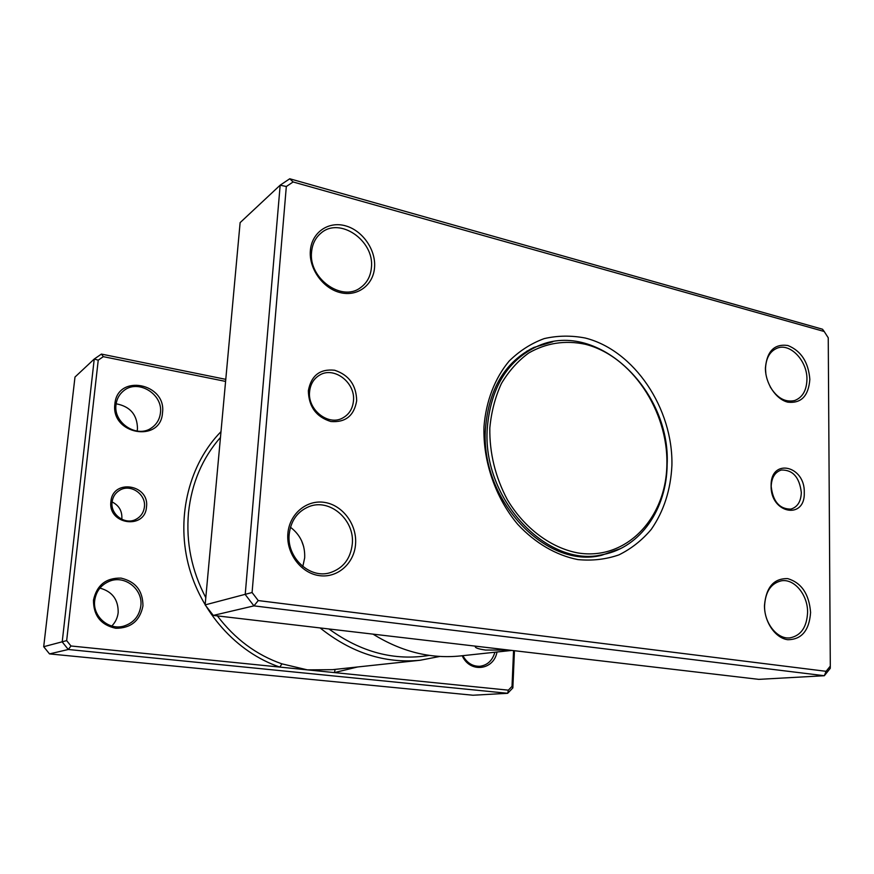 <?xml version="1.0" encoding="UTF-8"?>
<svg xmlns="http://www.w3.org/2000/svg" width="874" height="874" viewBox="0 0 874 874"><rect width="100%" height="100%" fill="white"/><g stroke="black" fill="none" stroke-linecap="round" stroke-linejoin="round"><path stroke-width="1.31" d="M356.679 400.685C354.145 415.729 345.525 422.677 330.831 421.508C316.235 416.964 308.741 406.716 308.347 390.765C311.177 375.536 319.939 368.697 334.622 370.237C348.934 374.946 356.286 385.095 356.679 400.685M309.582 391.781C307.484 409.688 328.154 426.064 342.433 418.133C349.01 414.626 352.692 408.835 353.478 400.773C355.521 382.517 333.923 365.998 319.513 375.175C313.657 378.748 310.346 384.287 309.582 391.781M804.277 492.543C805.304 520.259 770.322 513.617 771.097 485.726C770.529 457.725 805.129 465.361 804.277 492.543M771.185 486.381C772.933 501.512 779.477 509.094 790.817 509.116C797.449 507.171 800.955 501.643 801.327 492.554C799.491 477.27 792.816 469.753 781.323 470.015C774.976 472.069 771.589 477.521 771.185 486.381M509.4 650.125L485.463 650.038C478.045 648.978 474.658 647.721 475.314 646.257L475.423 646.148M290.474 527.262C300.438 534.888 305.179 545.081 304.676 557.841L302.819 566.505M374.575 267.193C373.504 284.891 357.663 296.963 340.368 292.637C323.052 288.573 308.773 268.733 310.357 250.652C311.69 232.495 328.285 220.991 345.317 225.776C362.371 230.299 375.886 249.571 374.575 267.193M311.57 251.985C308.358 278.151 341.581 302.12 360.274 287.83C366.949 283.132 370.663 276.315 371.428 267.389C374.531 240.787 339.822 216.544 321.108 233.008C315.503 237.63 312.324 243.955 311.57 251.985M809.837 379.371C808.548 395.988 801.218 403.58 787.845 402.171C775.894 399.385 765.253 383.227 765.416 367.921C766.979 351.108 774.462 343.635 787.856 345.503C801.108 350.856 808.439 362.153 809.837 379.371M770.136 386.745C777.008 397.998 785.158 402.597 794.586 400.554C802.474 397.561 806.593 390.525 806.942 379.458C807.423 360.995 790.314 342.761 777.226 348.136C769.83 351.261 765.919 358.143 765.515 368.795L765.864 373.853M810.591 612.466C809.258 630.515 801.644 639.604 787.758 639.713C775.358 638.162 764.302 622.037 764.466 605.507C766.094 587.186 773.872 578.227 787.78 578.632C801.534 582.805 809.127 594.08 810.591 612.466M764.575 605.933C764.138 623.096 777.303 639.549 789.932 637.878C800.955 635.693 806.833 627.204 807.587 612.401C807.915 594.997 794.335 578.468 781.422 580.806C771.01 583.253 765.395 591.622 764.575 605.933M355.576 543.879C354.407 563.206 337.681 578.249 319.425 575.649C301.159 573.344 286.137 553.515 287.863 533.675C289.327 513.792 306.894 499.305 324.844 502.452C342.827 505.314 357.018 524.586 355.576 543.879M289.185 534.353C286.606 557.459 309.582 578.949 329.738 572.82C343.078 568.515 350.594 558.857 352.309 543.857C354.8 519.833 329.738 497.994 308.904 506.658C297.378 511.519 290.813 520.751 289.185 534.353M671.909 465.372C670.729 489.822 663.858 511.137 651.294 529.338C642.084 540.241 631.301 548.752 618.945 554.87C605.901 559.393 592.201 560.966 577.834 559.579C556.214 555.34 535.205 543.136 517.769 524.378C495.525 497.972 482.907 461.57 483.978 426.807C485.999 401.057 494.87 378.147 509.149 361.071C519.527 350.856 531.206 343.362 544.196 338.609C557.634 335.54 571.312 335.343 585.241 338.03C634.338 350.31 673.177 408.595 671.909 465.372M552.794 341.756L533.774 347.481C504.899 362.022 488.806 389.039 485.474 428.533C479.87 499.961 546.217 569.64 601.673 555.263L620.409 548.654M830.3 666.097L830.256 668.348L824.335 675.722L253.93 605.868L245.212 594.506L280.172 185.179L289.753 178.766L822.5 329.214L824.204 331.497L293.107 181.967L286.322 186.512L252.083 592.517L258.245 600.569L826.105 671.319L830.3 666.097L828.246 337.801L824.204 331.497M286.322 186.512L280.172 185.179L240.121 222.63L205.139 604.895L213.289 615.416L758.774 679.36L824.335 675.722L826.105 671.319M213.289 615.416L253.93 605.868L258.245 600.569M205.139 604.895L252.083 592.517M301.497 540.536L303.682 546.665M373.034 634.142C401.406 651.731 430.489 658.996 460.27 655.948L511.847 650.42M293.107 181.967L289.753 178.766M533.828 347.939L530.168 349.272M597.707 555.951L601.454 554.859M667.135 464.924C671.145 389.323 595.03 317.502 535.467 347.186C506.669 361.672 490.609 388.624 487.299 428.052C481.727 499.338 547.922 568.876 603.224 554.509C640.609 547.353 666.709 508.854 667.135 464.924M666.884 464.345C668.129 410.714 631.367 355.652 585.034 344.203C564.965 340.052 546.174 342.99 528.683 353.02C517.889 360.929 508.788 371.122 501.392 383.577C495.187 397.124 491.33 411.927 489.822 427.998C489.462 453.147 495.329 477.073 507.401 499.786C524.564 528.388 550.926 547.932 578.053 552.969C626.363 560.78 666.283 518.053 666.884 464.345M146.482 506.986C145.16 529.928 107.655 524.586 110.911 501.556C112.67 478.417 149.771 484.458 146.482 506.986M112.08 502.069C110.222 514.513 125.135 525.252 135.874 519.375C140.812 516.753 143.653 512.634 144.396 506.996C146.264 494.225 130.488 483.42 119.694 490.259C115.313 492.925 112.768 496.858 112.08 502.069M112.09 501.938C118.94 505.412 122.185 510.919 121.857 518.446L121.748 519.276M162.488 412.91C160.838 443.249 110.561 434.531 114.876 404.017C117.302 373.34 166.836 383.26 162.488 412.91M116.024 404.673C113.172 423.103 137.349 438.562 151.65 427.812C156.741 424.24 159.669 419.291 160.423 412.965C163.285 394.043 137.644 378.518 123.453 390.951C119.203 394.447 116.723 399.025 116.024 404.673M142.943 605.977C139.916 620.835 130.86 628.264 115.772 628.286C100.892 625.019 93.452 615.646 93.474 600.165C96.785 585.132 105.983 577.78 121.049 578.107C135.645 581.549 142.943 590.835 142.943 605.977M94.698 600.514C92.447 616.29 108.758 630.58 123.671 626.134C133.547 622.998 139.261 616.268 140.823 605.933C143.118 589.36 124.96 574.83 109.567 581.199C101.056 584.761 96.096 591.206 94.698 600.514M497 652.004C493.766 670.391 469.819 673.264 462.226 655.74M462.859 655.675C466.989 663.038 472.725 666.567 480.055 666.261C487.528 665.147 492.466 660.471 494.881 652.233M116.144 403.788C130.193 406.432 137.305 414.768 137.48 428.795L137.109 431.079M99.909 588.104C112.309 591.512 118.394 599.673 118.176 612.587C117.575 617.787 115.455 622.266 111.806 626.013M514.447 650.726L512.852 687.925L507.674 693.301L68.292 649.491L62.207 641.909L94.239 359.039L101.428 354.079L225.776 379.349M225.59 381.414L103.318 356.658L98.227 360.175L66.664 640.62L70.969 645.984L279.811 667.081L281.92 663.847L307.386 669.866L508.351 690.165L512.022 686.363L513.562 650.617M98.227 360.175L94.239 359.039L74.989 377.044L43.7 646.705L49.512 653.905L473.009 695.234L507.674 693.301L508.351 690.165M66.664 640.62L43.7 646.705M70.969 645.984L68.292 649.491L49.512 653.905M439.851 656.44L420.176 660.252C384.768 663.694 351.414 652.922 320.113 627.936M220.991 431.658C189.745 463.428 176.187 515.223 188.129 563.599C200.146 611.953 236.679 652.463 279.811 667.081L307.386 669.866L332.47 669.67L420.176 660.252M328.985 628.985C361.049 652.299 394.491 661.094 429.32 655.391M101.428 354.079L103.318 356.658M512.852 687.925L512.022 686.363M357.608 666.971L334.403 672.598L335.157 669.375M220.456 437.448C202.32 458.107 191.657 483.202 188.489 512.754C185.9 542.481 191.668 570.777 205.794 597.652M217.386 615.897C234.92 638.992 256.432 654.976 281.92 663.847M526.793 351.195L535.467 347.186M593.85 556.388L603.224 554.509"/></g></svg>
